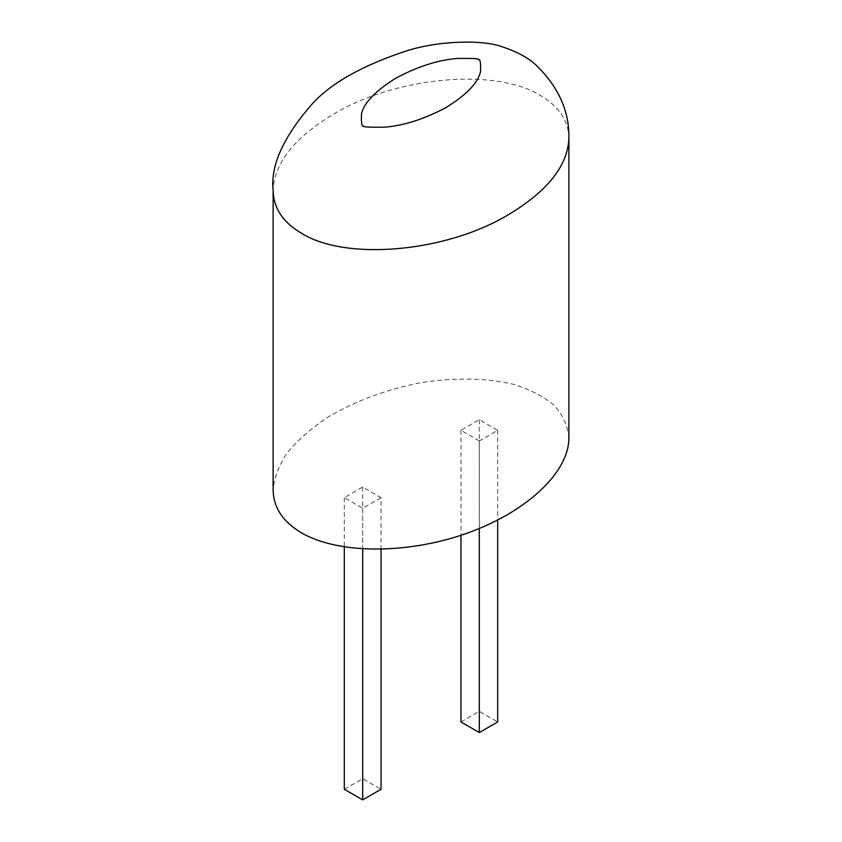 <?xml version="1.0" encoding="UTF-8"?>
<svg xmlns="http://www.w3.org/2000/svg" width="842" height="842" viewBox="0 0 842 842"><rect width="100%" height="100%" fill="white"/><g stroke="black" fill="none" stroke-linecap="round" stroke-linejoin="round"><path stroke-width="0.63" stroke-dasharray="4.21 3.16" d="M460.953 721.952L479.319 711.353L497.685 721.952M479.319 440.924L460.953 430.315L479.319 419.716L497.685 430.315L479.319 440.924L479.319 528.513M497.685 430.315L497.685 520.093M460.953 430.315L460.953 535.302M479.319 419.716L479.319 711.353M568.876 438.05C567.75 426.02 562.877 415.106 554.236 405.328C543.574 396.445 529.892 389.404 513.199 384.226C485.771 377.921 455.038 377.395 421 382.647C386.962 389.341 356.229 400.645 328.801 416.558C312.108 427.599 298.426 439.44 287.764 452.059C279.123 464.868 274.25 477.488 273.124 489.918M381.047 497.664L362.681 508.263L344.315 497.664L362.681 487.055L381.047 497.664L381.047 549.31M362.681 508.263L362.681 548.963M344.315 497.664L344.315 546.984M344.315 789.291L362.681 778.692L381.047 789.291M362.681 487.055L362.681 778.692M568.876 138.467C568.624 120.848 559.13 106.524 540.396 95.472C495.412 67.613 396.361 76.475 333.664 114.08C294.511 137.53 274.334 162.948 273.124 190.334"/><path stroke-width="1.26" d="M497.685 520.093L497.685 721.952L479.319 732.561L460.953 721.952L460.953 535.302M479.319 528.513L479.319 732.561M273.124 190.334L273.124 489.918C273.418 507.526 282.912 521.851 301.604 532.923C338.421 554.257 407.486 554.394 466.889 533.27C526.345 512.21 568.96 472.425 568.876 438.05L568.876 138.467C569.529 111.618 558.772 87.347 536.607 65.634C528.871 58.098 517.293 51.772 501.874 46.668C482.582 39.616 439.166 40.542 406.833 50.783C363.207 65.118 331.843 82.621 312.771 103.303C283.596 136.383 270.377 165.4 273.124 190.334C273.45 208.058 282.944 222.393 301.604 233.329C345.757 260.999 445.418 252.526 508.168 214.826C547.447 191.323 567.687 165.874 568.876 138.467M381.047 549.31L381.047 789.291L362.681 799.9L344.315 789.291L344.315 546.984M362.681 548.963L362.681 799.9M363.597 125.953C361.776 126.963 368.785 127.374 384.615 127.174C403.792 125.69 424.326 119.101 446.207 107.429C466.436 94.82 477.867 82.979 480.487 71.917C480.877 62.729 480.182 58.645 478.403 59.677C480.182 58.645 473.12 58.245 457.206 58.466C438.029 59.992 417.527 66.581 395.687 78.264C375.469 90.894 364.06 102.756 361.481 113.828C361.144 122.964 361.85 127.005 363.597 125.953"/></g></svg>
